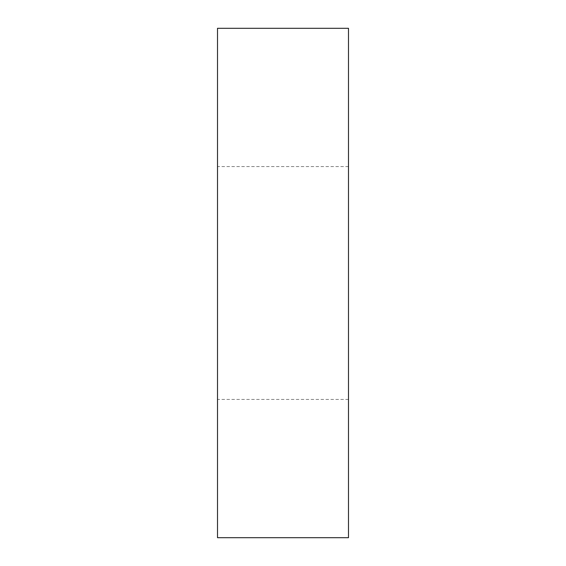 <?xml version="1.0" encoding="UTF-8"?>
<svg xmlns="http://www.w3.org/2000/svg" width="566" height="566" viewBox="0 0 566 566"><rect width="100%" height="100%" fill="white"/><g stroke="black" fill="none" stroke-linecap="round" stroke-linejoin="round"><path stroke-width="0.42" stroke-dasharray="2.83 2.12" d="M217.507 537.7L217.507 28.3M348.493 537.7L348.493 28.3M217.507 283L217.507 399.433L217.507 283M348.493 283L348.493 399.433L348.493 283M348.493 166.567L217.507 166.567M348.493 399.433L217.507 399.433"/><path stroke-width="0.85" d="M217.507 283L217.507 537.7L348.493 537.7L348.493 28.3L217.507 28.3L217.507 283"/></g></svg>
